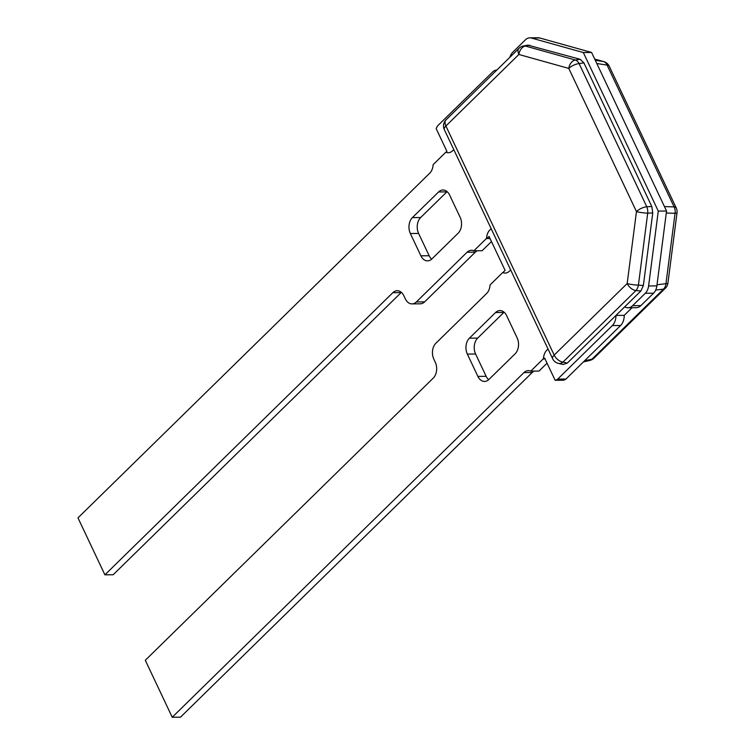 <?xml version="1.0" encoding="UTF-8"?>
<svg xmlns="http://www.w3.org/2000/svg" width="755" height="755" viewBox="0 0 755 755"><rect width="100%" height="100%" fill="white"/><g stroke="black" fill="none" stroke-linecap="round" stroke-linejoin="round"><path stroke-width="1.13" d="M665.627 287.976A8.588 8.588 0 0 0 667.92 283.163A8.588 1.217 -172.6 0 1 665.957 283.672A8.588 6.578 82.9 0 1 663.494 289.118L592.099 359.078A8.588 5.653 76.6 0 1 589.995 360.38A8.588 8.588 0 0 0 594.015 358.153A8.588 5.162 -134.4 0 1 592.099 359.078L584.464 360.899M655.68 290.09L663.494 289.118A8.588 5.162 45.6 0 0 665.41 288.193L594.015 358.153M666.278 213.023L675.055 213.297A8.588 1.217 7.4 0 0 677.018 212.787A8.588 8.588 0 0 0 676.263 208.012A8.588 3.435 154.7 0 0 674.121 206.898A8.588 6.701 91.8 0 1 675.055 213.297L665.957 283.672L657.001 284.786M594.732 59.107L603.302 61.504A8.588 6.351 98.8 0 1 607.096 65.1A8.588 3.435 -25.3 0 1 609.238 66.213A8.588 8.588 0 0 0 603.774 61.608A8.588 6.078 105.6 0 0 603.302 61.504L595.28 60.258M615.948 315.43L624.215 315.354L632.001 307.719L624.215 315.354A12.033 8.333 89.5 0 1 620.601 325.499L565.957 379.038A13.854 9.598 89.5 0 1 563.4 380.227L555.142 380.303A13.854 9.598 -90.5 0 0 557.69 379.114L612.333 325.575A12.033 8.333 -90.5 0 0 615.948 315.43L624.734 306.823A12.033 8.333 -90.5 0 0 628.018 307.757A12.033 8.333 -90.5 0 0 632.615 305.69L645.289 293.28A11.457 7.937 -90.5 0 0 648.602 285.966L658.275 211.089L583.332 52.539L531.407 38.033A11.457 7.937 -90.5 0 0 529.84 37.825A11.457 7.937 -90.5 0 0 525.461 39.788L512.796 52.208A12.033 8.333 -90.5 0 0 509.861 57.295M563.051 364.467L567.298 363.098L640.901 290.977L643.364 285.532L652.754 212.938L651.82 206.54L646.78 206.747A8.588 3.435 154.7 0 0 636.465 211.57A8.588 1.217 7.4 0 0 647.715 213.146A8.588 5.096 -92.4 0 0 646.78 206.747L579.113 63.599A8.588 5.445 -98.7 0 0 575.329 59.994A8.588 6.078 105.6 0 0 568.798 68.422A8.588 3.435 -25.3 0 1 579.113 63.599L583.898 62.863L580.114 59.267L527.849 45.121M643.364 285.532L638.419 285.116A8.588 1.217 -172.6 0 1 627.169 283.55A8.588 5.162 45.6 0 0 635.946 290.562A8.588 5.219 -85.2 0 0 638.419 285.116L647.715 213.146L652.754 212.938M446.082 119.8A8.588 8.588 0 0 0 444.327 129.605A8.588 3.435 -25.3 0 1 445.894 126A8.588 5.162 -134.4 0 1 446.082 119.8L519.062 48.282A8.588 5.162 45.6 0 0 518.883 54.473A8.588 6.078 -74.4 0 1 525.404 46.055A8.588 6.059 -101 0 0 523.432 45.979A8.588 8.588 0 0 0 519.261 48.093M567.298 363.098L562.966 362.089A8.588 5.162 -134.4 0 1 554.179 355.067A8.588 3.435 154.7 0 0 552.613 358.682A8.588 8.588 0 0 0 558.417 363.382A8.588 6.068 -76.8 0 0 562.966 362.089L635.946 290.562L640.901 290.977M651.82 206.54L583.898 62.863M496.875 70.026A12.033 8.333 -90.5 0 0 492.505 72.084L437.862 125.623A13.854 9.598 -90.5 0 0 436.163 128.614L446.903 151.33L445.95 152.255A11.457 7.937 -90.5 0 0 448.243 152.727A11.457 7.937 -90.5 0 0 452.623 150.764L453.783 149.622L452.623 150.764A11.457 7.937 -90.5 0 1 448.243 152.727A11.457 7.937 -90.5 0 1 445.827 152.208L446.007 152.208M491.477 241.562L482.134 250.717L473.866 250.802L486.55 238.363A11.457 7.937 -90.5 0 1 489.976 229.803L491.146 228.661L489.976 229.803A11.457 7.937 -90.5 0 0 486.55 238.363L490.118 238.693M529.84 37.825L538.107 37.75A11.457 7.937 89.5 0 1 539.665 37.958L591.59 52.463L666.542 211.013L656.859 285.89A11.457 7.937 89.5 0 1 653.547 293.204L640.882 305.615A12.033 8.333 89.5 0 1 636.286 307.681L628.018 307.757M486.72 238.722L489.051 236.438L505.095 270.384L502.83 272.593A11.457 7.937 -90.5 0 0 505.123 273.065A11.457 7.937 89.5 0 1 502.707 272.546L490.023 284.975A11.457 7.937 89.5 0 1 486.598 293.544L435.88 343.242A11.457 7.937 -90.5 0 0 433.832 359.144L435.286 362.23A11.457 7.937 89.5 0 1 433.228 378.132L145.3 660.285L172.225 717.25L523.961 372.583A11.457 7.937 89.5 0 1 528.34 370.62A11.457 7.937 89.5 0 1 530.756 371.13L543.44 358.7A11.457 7.937 89.5 0 1 546.865 350.131L548.026 348.989L546.865 350.131A11.457 7.937 -90.5 0 0 543.44 358.7L545.091 359.04M509.502 271.102L510.673 269.96L509.502 271.102A11.457 7.937 89.5 0 1 505.123 273.065A11.457 7.937 -90.5 0 0 509.502 271.102M555.142 380.303L544.629 358.059L543.609 359.059M658.275 211.089L666.542 211.013M583.332 52.539L591.59 52.463M557.69 379.114L565.957 379.038M515.099 353.831L488.919 379.482A11.457 7.937 89.5 0 1 484.54 381.445A11.457 7.937 89.5 0 1 477.887 376.396L467.345 354.086A11.457 7.937 89.5 0 1 469.402 338.183L495.573 312.532A11.457 7.937 89.5 0 1 499.952 310.569A11.457 7.937 89.5 0 1 506.605 315.609L517.156 337.919A11.457 7.937 89.5 0 1 515.099 353.831M504.104 312.202A11.457 7.937 -90.5 0 0 503.84 312.447L477.66 338.098A11.457 7.937 -90.5 0 0 475.603 354.01L486.154 376.32A11.457 7.937 -90.5 0 0 488.655 379.727M172.225 717.25L180.492 717.174L532.228 372.498A11.457 7.937 -90.5 0 1 534.2 371.101M530.756 371.13L539.013 371.054L547.045 363.183M412.4 217.6L438.579 191.959A11.457 7.937 89.5 0 1 442.959 189.996A11.457 7.937 89.5 0 1 449.612 195.035L460.154 217.346A11.457 7.937 89.5 0 1 458.106 233.257L431.926 258.908A11.457 7.937 89.5 0 1 427.547 260.871A11.457 7.937 89.5 0 1 420.894 255.822L410.352 233.512A11.457 7.937 89.5 0 1 412.4 217.6L420.667 217.525A11.457 7.937 -90.5 0 0 418.61 233.437L429.161 255.747A11.457 7.937 -90.5 0 0 431.662 259.154M447.111 191.628A11.457 7.937 -90.5 0 0 446.847 191.874L420.667 217.525M445.827 152.208L433.143 164.637A11.457 7.937 -90.5 0 1 429.718 173.206L77.982 517.873L104.907 574.838L113.174 574.763L401.103 292.61A11.457 7.937 89.5 0 1 401.367 292.364M473.866 250.802A11.457 7.937 -90.5 0 0 471.46 250.282A11.457 7.937 -90.5 0 0 467.081 252.245L416.364 301.943A11.457 7.937 89.5 0 1 411.985 303.897A11.457 7.937 89.5 0 1 405.331 298.857L403.868 295.771A11.457 7.937 -90.5 0 0 397.215 290.732A11.457 7.937 -90.5 0 0 392.836 292.695L104.907 574.838M411.985 303.897L420.242 303.821A11.457 7.937 -90.5 0 0 424.631 301.858L475.339 252.161A11.457 7.937 89.5 0 1 477.32 250.764M596.818 63.505L607.096 65.1L674.121 206.898L664.457 206.596M554.179 355.067L445.894 126L518.883 54.473L568.798 68.422L636.465 211.57L627.169 283.55L554.179 355.067M580.114 59.267L575.329 59.994L525.404 46.055L529.765 45.206M632.615 305.69L640.882 305.615M645.289 293.28L653.547 293.204M648.602 285.966L656.859 285.89M531.407 38.033L539.665 37.958M612.333 325.575L620.601 325.499M495.573 312.532L503.84 312.447M469.402 338.183L477.66 338.098M467.345 354.086L475.603 354.01M477.887 376.396L486.154 376.32M523.961 372.583L532.228 372.498M438.579 191.959L446.847 191.874M420.894 255.822L429.161 255.747M410.352 233.512L418.61 233.437M392.836 292.695L401.103 292.61M416.364 301.943L424.631 301.858M467.081 252.245L475.339 252.161M609.238 66.213L676.263 208.012M594.723 59.079L603.774 61.608M677.018 212.787L667.92 283.163M583.388 361.956L589.995 360.38M444.327 129.605L552.613 358.682M562.758 364.391L558.417 363.382M527.792 45.13L523.432 45.979"/></g></svg>
